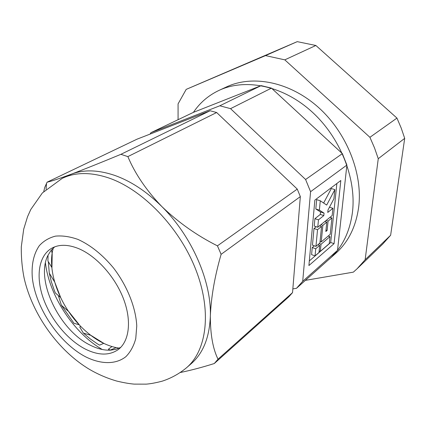 <?xml version="1.0" encoding="UTF-8"?>
<svg xmlns="http://www.w3.org/2000/svg" width="426" height="426" viewBox="0 0 426 426"><rect width="100%" height="100%" fill="white"/><g stroke="black" fill="none" stroke-linecap="round" stroke-linejoin="round"><path stroke-width="0.64" d="M271.458 88.129L230.541 108.651L305.602 179.506L342.355 153.626L271.458 88.129L261.133 85.615L193.425 112.352L150.958 132.667L219.816 105.786L261.133 85.615M230.541 108.651L219.816 105.786M150.958 132.667L150.074 134.094M342.355 153.626L346.897 165.048L337.52 250.344L331.359 257.203L296.485 288.306L292.843 288.908M296.485 288.306L302.71 281.304L337.52 250.344M346.897 165.048L310.575 191.7L302.71 281.304M310.575 191.7L305.602 179.506M51.408 250.025L52.201 253.619L51.94 267.619L47.941 261.021L48.047 255.217M54.768 282.172L60.668 297.529L55.337 292.96L54.193 290.127L51.306 281.586L49.278 273.114L54.768 282.172M68.81 311.656L79.358 324.852L73.964 323.27L61.419 305.288L68.81 311.656M90.93 335.353L103.768 343.329L99.583 345.135L97.197 343.707L90.147 338.819L83.342 333.073L90.93 335.353M111.921 346.594L108.364 349.245L110.393 350.177M110.201 350.108L116.165 347.627L119.227 348.138M80.7 326.375L79.747 327.03L83.342 333.073M58.314 295.511L61.419 305.288M48.34 261.681L49.278 273.114M308.903 265.547L334.064 243.656L340.827 180.502L314.862 200.119L308.903 265.547M309.324 260.93L330.693 242.506L334.064 243.656M332.919 208.309L327.759 212.43L328.004 209.981L333.909 198.788L334.863 189.618L326.683 205.071L320.272 200.774L316.667 199.64L315.804 208.98L320.517 211.972L320.283 214.432L314.91 218.682L314.228 226.068L317.764 227.25L332.168 215.561L332.919 208.309L329.463 207.212M334.863 189.618L331.316 188.542L323.627 203.021M330.693 242.506L336.87 183.489M314.308 245.813L312.242 247.549L311.587 254.652L315.054 255.882L319.005 252.474L319.692 245.397L317.865 244.764M316.209 226.733L313.999 228.512L312.466 245.168L315.954 246.382L319.921 243.028L321.534 226.435L319.575 225.78M319.692 245.397L315.725 248.768L312.242 247.549M315.725 248.768L315.054 255.882M320.272 200.774L319.388 210.135L315.804 208.98M319.388 210.135L324.058 213.117L320.517 211.972M324.058 213.117L323.819 215.577L320.283 214.432M323.819 215.577L318.467 219.853L314.91 218.682M318.467 219.853L317.764 227.25M321.534 226.435L317.53 229.699L313.999 228.512M317.53 229.699L315.954 246.382M329.98 236.659L321.002 244.29L320.304 251.351L329.255 243.635L329.98 236.659L328.174 236.052M320.304 251.351L319.154 250.946M321.002 244.29L319.175 243.656M331.918 217.963L328.073 221.099L327.125 230.439L325.837 231.51L326.779 222.154L322.855 225.354L321.231 241.92L330.225 234.321L331.918 217.963L329.985 217.335M321.231 241.92L320.07 241.521M328.073 221.099L326.13 220.46M327.125 230.439L325.986 230.056M326.779 222.154L324.83 221.515M322.855 225.354L320.9 224.704M305.405 280.356L353.367 272.139L357.073 268.79L365.135 259.748L390.631 235.253L404.7 138.354L401.233 128.125L396.952 118.093L315.868 45.481L284.802 59.853L265.515 55.598L186.189 89.385L178.073 103.88L178.079 119.695M404.7 138.354L378.261 158.701L374.518 147.907L369.917 137.3L396.952 118.093M315.868 45.481L297.236 41.647L186.189 89.385M357.073 268.79L382.692 244.103L390.631 235.253M365.135 259.748L378.261 158.701M369.917 137.3L284.802 59.853M265.515 55.598L297.236 41.647M193.425 112.352C199.922 102.719 208.463 95.392 219.06 90.371C244.987 78.198 282.071 85.253 311.023 110.978C339.959 136.655 356.589 178.212 352.456 212.196C349.821 231.984 342.211 247.517 329.639 258.795L327.86 260.323M219.06 90.371L226.632 86.867C252.48 74.736 289.291 81.611 317.929 106.958C346.562 132.257 362.909 173.302 358.692 206.967C356.008 226.573 348.399 241.995 335.869 253.236L329.639 258.795M119.168 348.164C106.255 346.2 93.715 339.224 81.563 327.243C59.523 305.612 46.594 270.59 53.314 248.023M120.696 347.414L115.877 349.331L110.558 350.167C104.317 350.449 97.73 348.873 90.791 345.433C59.533 330.885 34.815 279.717 48.117 255.067L51.003 250.52L54.677 246.862M78.629 248.614C96.382 256.005 114.993 276.628 123.433 298.674C131.906 320.73 129.339 341.29 118.247 349.576C109.402 355.673 98.512 355.55 85.578 349.208C67.649 340.134 50.556 319.324 43.101 297.822C35.662 276.352 38.675 255.712 51.722 248.246C59.033 244.215 68.006 244.338 78.629 248.614M62.207 178.366L42.366 192.941L30.784 209.491L27.541 216.706L23.707 229.167L21.3 246.776C21.156 257.565 22.12 268.103 24.191 278.396C32.568 314.867 58.399 350.944 89.785 369.55C98.278 374.47 107.261 378.309 116.735 381.062C123.631 382.713 129.461 383.73 134.227 384.119L146.161 384.145C150.49 383.821 155.825 382.83 162.162 381.179C171.087 378.261 179.213 373.783 186.54 367.739C206.914 350.481 212.073 310.905 195.566 269.046C179.138 227.212 142.774 189.666 108.976 178.036C90.844 171.976 75.253 172.088 62.207 178.366L71.477 174.101C83.831 169.463 98.124 169.857 114.354 175.278C130.707 181.013 146.528 191.428 161.821 206.535C146.39 190.438 135.069 173.797 127.864 156.608L120.899 154.324L210.109 110.744L216.653 112.523L127.864 156.608M288.769 296.858L214.283 363.532L218.021 359.198L292.54 292.619L288.769 296.858M43.756 191.508L44.73 187.456L47.094 182.179L137.028 139.174L210.109 110.744M120.899 154.324C101.388 162.418 84.918 169.01 71.477 174.101C59.129 178.691 51.003 181.385 47.094 182.179M218.021 359.198C212.904 348.835 210.343 334.506 210.343 316.209C211.584 281.629 191.918 236.233 161.821 206.535C178.302 222.409 196.839 235.514 217.43 245.845L221.115 254.333C214.693 276.58 211.104 297.204 210.343 316.209C209.48 337.546 203.069 353.41 191.104 363.793L186.54 367.739M45.433 262.97C49.251 295.729 73.698 332.962 102.24 349.49M217.43 245.845L297.257 189.096L216.653 112.523M297.257 189.096L300.335 196.594L221.115 254.333M292.54 292.619L300.335 196.594M180.326 372.5C190.784 370.354 202.105 367.366 214.283 363.532M86.121 357.063C59.454 343.473 35.443 307.955 32.312 277.598C31.327 264.594 33.659 253.96 39.304 245.695C43.633 240.972 49.017 237.783 55.455 236.137C62.398 235.477 69.907 236.574 77.995 239.428C90.61 245.174 102.432 254.657 113.444 267.885C127.214 285.841 135.862 307.615 136.762 325.986L135.756 338.606C133.721 346.04 130.425 352.057 125.872 356.674C115.877 364.592 101.207 364.416 86.121 357.063M46.077 189.277L46.503 183.388"/></g></svg>
